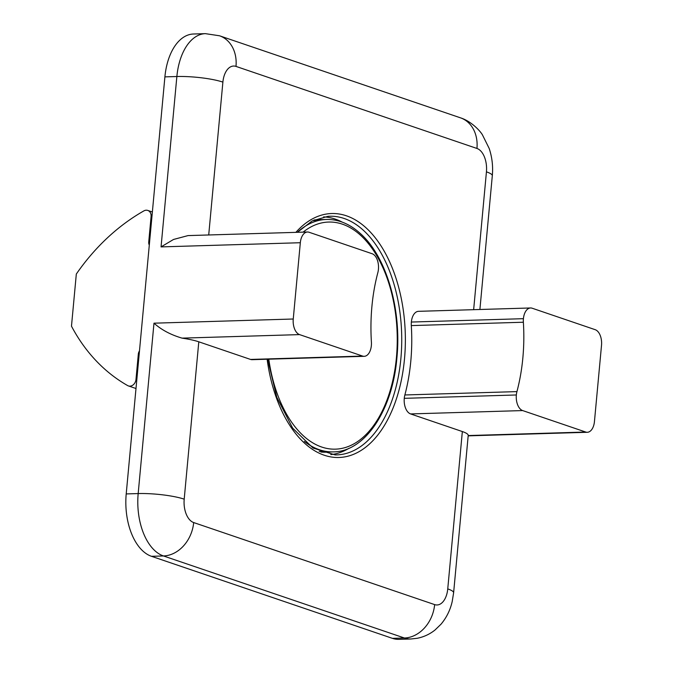 <?xml version="1.0" encoding="UTF-8"?>
<svg xmlns="http://www.w3.org/2000/svg" width="673" height="673" viewBox="0 0 673 673"><rect width="100%" height="100%" fill="white"/><g stroke="black" fill="none" stroke-linecap="round" stroke-linejoin="round"><path stroke-width="1.01" d="M299.569 334.607L362.612 356.076A13.283 7.622 88.3 0 0 364.219 356.32A13.283 7.622 88.3 0 0 371.353 345.602A13.283 7.622 88.3 0 0 371.403 342.052A133.178 76.369 88.3 0 1 377.839 272.683A13.283 7.622 88.3 0 0 378.428 269.318A13.283 7.622 88.3 0 0 372.102 253.721L309.067 232.252A13.283 7.622 88.3 0 0 307.46 232.008A13.283 7.622 88.3 0 0 300.326 242.726L293.251 319.01A13.283 7.622 88.3 0 0 299.569 334.607L182.063 338.132C170.799 334.843 161.436 329.863 153.982 323.183L138.175 493.57A53.15 30.478 88.3 0 0 163.463 555.957L404.414 638.004A53.15 30.478 88.3 0 0 410.841 638.988L417.151 638.298C423.754 636.986 429.702 634.235 434.994 630.029L441.084 624.132C446.578 617.528 450.287 609.99 452.206 601.511L453.619 592.787L468.215 435.431A33.213 5.712 5.3 0 0 462.343 431.553L410.597 413.929A13.283 7.622 88.3 0 1 404.271 398.332A13.283 7.622 88.3 0 1 404.868 394.967A133.178 76.369 88.3 0 0 411.304 325.597A13.283 7.622 88.3 0 1 411.354 322.047A13.283 7.622 88.3 0 1 418.48 311.33L530.551 307.973A13.283 7.622 88.3 0 0 523.417 318.682A13.283 7.622 88.3 0 0 523.367 322.232L411.304 325.597M307.46 232.008L188.036 235.592L173.55 239.453L161.057 246.898L300.326 242.726M349.06 448.235A119.003 68.242 -91.7 0 1 330.771 454.603M323.646 216.899A119.003 68.242 -91.7 0 1 342.279 222.157M362.612 356.076L250.549 359.432A13.283 7.622 88.3 0 0 252.156 359.676L364.219 356.32M250.549 359.432L198.796 341.808L184.2 499.164A19.929 11.433 88.3 0 0 193.681 522.559L434.64 604.606A19.929 11.433 88.3 0 0 447.747 588.9L462.343 431.553M473.649 309.673L486.436 171.851A19.929 11.433 88.3 0 0 476.955 148.455A33.213 26.609 -71.2 0 0 460.458 117.825L219.507 35.778L205.391 33.65L193.429 34.012A53.15 30.478 88.3 0 0 164.902 76.873L126.213 493.923A53.15 30.478 88.3 0 0 151.492 556.31L392.443 638.357A53.15 30.478 88.3 0 0 398.879 639.35L410.841 638.988M523.367 322.232A133.178 76.369 88.3 0 1 516.931 391.61A13.283 7.622 88.3 0 0 516.342 394.975A13.283 7.622 88.3 0 0 522.66 410.572L585.703 432.032A13.283 7.622 88.3 0 0 587.31 432.285A13.283 7.622 88.3 0 0 594.444 421.567L601.519 345.283A13.283 7.622 88.3 0 0 595.193 329.686L532.158 308.217A13.283 7.622 88.3 0 0 530.551 307.973M182.063 338.132A33.213 5.712 5.3 0 1 198.796 341.808M336.147 357.161L336.87 357.136M139.16 354.334L138.335 354.057L135.98 379.471A6.646 5.325 108.8 0 1 128.392 385.923A6.646 5.325 108.8 0 1 127.601 385.553A199.301 159.636 108.8 0 1 71.481 326.169L76.318 274.037A199.301 159.636 108.8 0 1 143.795 210.943A6.646 5.325 108.8 0 1 147.791 210.43A6.646 5.325 108.8 0 1 151.089 216.563L148.733 241.977A5.317 4.257 108.8 0 0 149.297 245.048M138.335 354.057A5.317 4.257 108.8 0 1 139.479 350.927M293.251 319.01L153.982 323.183M328.357 452.02A116.345 66.72 -91.7 0 1 320.92 452.029M313.963 220.054A116.345 66.72 -91.7 0 1 321.391 219.608M297.399 232.311L312.205 220.912L327.97 216.327A119.382 68.461 -91.7 0 1 400.872 358.608A119.382 68.461 -91.7 0 1 335.12 454.906L312.987 448.008L292.662 428.146L276.839 397.339L267.627 359.214M295.868 232.353A122.032 69.984 -91.7 0 1 372.867 234.877A122.032 69.984 -91.7 0 1 404.481 359.054A122.032 69.984 -91.7 0 1 337.821 457.505A122.032 69.984 -91.7 0 1 267.131 359.231M476.955 148.455L235.996 66.408A19.929 11.433 88.3 0 0 222.889 82.114L208.714 234.97M434.64 604.606A33.213 26.609 108.8 0 1 404.414 638.004L392.443 638.357M193.681 522.559A33.213 26.609 -71.2 0 1 163.463 555.957L151.492 556.31M184.2 499.164A33.213 5.712 5.3 0 0 138.175 493.57L126.213 493.923M205.391 33.65A53.15 30.478 88.3 0 0 176.864 76.52L161.057 246.898M222.889 82.114A33.213 5.712 5.3 0 0 176.864 76.52L164.902 76.873M219.507 35.778A33.213 26.609 108.8 0 1 235.996 66.408M486.436 171.851A33.213 5.712 5.3 0 1 492.308 175.729C493.166 166.441 492.131 157.356 489.195 148.472L482.44 134.861C480.152 130.865 471.159 121.165 460.458 117.825M585.703 432.032L468.206 435.557M522.66 410.572L410.597 413.929M516.342 394.975L404.271 398.332M516.931 391.61L404.868 394.967M523.417 318.682L411.354 322.047M447.747 588.9A33.213 5.712 5.3 0 1 453.619 592.787M303.102 232.135A113.602 65.146 -91.7 0 1 370.73 246.587A113.602 65.146 -91.7 0 1 396.431 357.523A113.602 65.146 -91.7 0 1 334.826 449.169A113.602 65.146 -91.7 0 1 268.788 359.18M319.347 451.373L327.919 452.037A116.261 66.669 -91.7 0 1 319.17 451.297M312.264 220.887A116.261 66.669 -91.7 0 1 320.954 219.625L326.397 219.465A116.261 66.669 -91.7 0 0 298.046 231.647M327.919 452.037L333.362 451.877A116.261 66.669 -91.7 0 1 304.331 441.412M149.557 242.255L148.733 241.977M136.804 379.749L135.98 379.471M151.913 216.841L151.089 216.563M468.181 435.852L587.31 432.285M479.899 309.487L492.308 175.729M312.432 220.803L320.954 219.625M333.362 451.877C365.018 451.776 392.586 410.227 396.902 357.834C401.798 309.513 386.445 256.707 360.501 233.666C349.842 223.949 338.469 219.213 326.397 219.465M147.791 210.43L152.367 211.995M128.392 385.923L135.988 388.506"/></g></svg>
